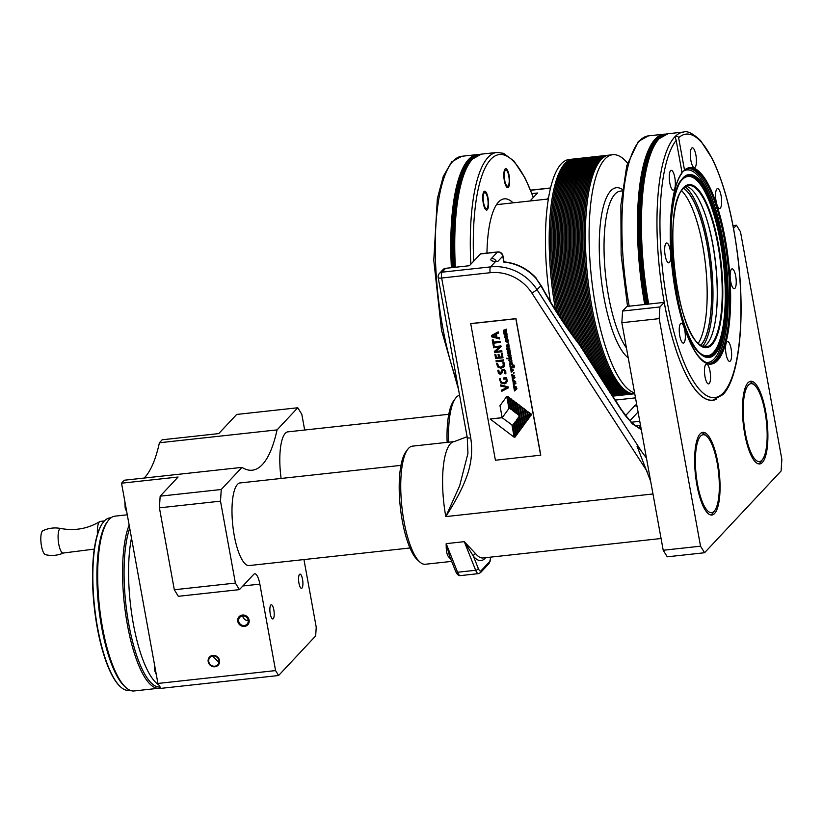 <?xml version="1.0" encoding="UTF-8"?>
<svg xmlns="http://www.w3.org/2000/svg" width="823" height="823" viewBox="0 0 823 823"><rect width="100%" height="100%" fill="white"/><g stroke="black" fill="none" stroke-linecap="round" stroke-linejoin="round"><path stroke-width="1.23" d="M621.849 322.709L659.182 318.635L659.923 306.969L664.223 302.38L626.9 306.454L622.589 311.053L621.849 322.709L663.204 550.258L667.247 556.811L704.581 552.737L781.109 470.993L781.85 459.337L740.494 231.788L736.451 225.235L733.54 228.352M659.923 306.969L622.589 311.053M664.223 302.38A134.972 38.835 83.8 0 0 712.841 400.287A134.972 38.835 83.8 0 0 716.802 399.104M704.581 552.737L700.538 546.184L659.182 318.635M700.116 433.865A41.582 11.964 83.8 0 0 696.093 479.974A41.582 11.964 83.8 0 0 711.864 515.033A41.582 11.964 83.8 0 0 714.59 513.511A41.582 11.964 83.8 0 0 718.613 467.413A41.582 11.964 83.8 0 0 702.832 432.353A41.582 11.964 83.8 0 0 700.116 433.865M747.942 382.788A41.582 11.964 83.8 0 0 743.92 428.886A41.582 11.964 83.8 0 0 759.701 463.946A41.582 11.964 83.8 0 0 762.417 462.423A41.582 11.964 83.8 0 0 766.45 416.325A41.582 11.964 83.8 0 0 750.669 381.265A41.582 11.964 83.8 0 0 747.942 382.788M733.015 225.615L736.451 225.235M663.204 550.258L700.538 546.184M615.265 400.081L635.51 397.869M459.563 395.194A59.41 17.088 83.8 0 0 455.469 398.353A59.41 17.088 83.8 0 0 448.7 442.188M455.469 398.353L453.658 400.832A57.034 16.409 83.8 0 0 447.136 442.363M467.948 453.339L459.656 485.807L445.799 516.597C455.232 501.824 461.919 489.232 465.869 478.821C471.229 465.18 472.844 451.549 470.725 437.929A4.753 1.09 169.7 0 1 467.248 437.497L467.948 453.339M504.015 261.858L502.915 255.799A4.753 4.753 0 0 0 497.72 251.92L480.755 253.772A4.753 1.368 83.8 0 0 480.437 253.947L469.408 265.726L445.654 268.319A4.753 4.424 -136.9 0 0 443.011 269.625L439.4 273.493A4.753 4.753 0 0 0 438.186 277.588A4.753 1.09 169.7 0 0 441.673 278.02L470.725 437.929M473.667 261.179A132.482 38.115 -96.2 0 1 490.745 159.384A132.482 38.115 -96.2 0 1 533.253 197.541L537.512 192.994L531.956 193.6M513.089 202.839A87.927 25.297 83.8 0 0 504.252 198.847A87.927 25.297 83.8 0 0 486.949 253.093M555.556 310.034A120.004 34.525 83.8 0 1 564.969 163.458A120.004 34.525 -96.2 0 1 572.818 159.086L569.094 159.487A120.004 34.525 83.8 0 0 561.245 163.87A120.004 34.525 83.8 0 0 550.33 301.547M572.818 159.086A120.004 34.525 -96.2 0 1 573.497 159.034M574.835 158.88A120.004 34.525 83.8 0 0 566.317 163.314A120.004 34.525 83.8 0 0 557.48 313.059M576.172 158.736A120.004 34.525 83.8 0 0 567.654 163.17A120.004 34.525 83.8 0 0 559.434 316.073M577.52 158.592A120.004 34.525 83.8 0 0 568.991 163.026A120.004 34.525 83.8 0 0 561.409 319.067M578.857 158.448A120.004 34.525 83.8 0 0 570.339 162.872A120.004 34.525 83.8 0 0 563.416 322.05M580.194 158.304A120.004 34.525 83.8 0 0 571.676 162.728A120.004 34.525 83.8 0 0 565.442 325.023M581.542 158.15A120.004 34.525 83.8 0 0 573.014 162.584A120.004 34.525 83.8 0 0 567.5 327.986M582.879 158.006A120.004 34.525 83.8 0 0 574.361 162.44A120.004 34.525 83.8 0 0 569.588 330.939M584.217 157.862A120.004 34.525 83.8 0 0 575.699 162.285A120.004 34.525 83.8 0 0 571.707 333.871M585.565 157.718A120.004 34.525 83.8 0 0 577.036 162.141A120.004 34.525 83.8 0 0 573.847 336.802M586.902 157.563A120.004 34.525 83.8 0 0 578.384 161.997A120.004 34.525 83.8 0 0 576.028 339.714M588.239 157.419A120.004 34.525 83.8 0 0 579.721 161.853A120.004 34.525 83.8 0 0 578.25 342.625M612.724 396.12A120.004 34.525 83.8 0 0 614.308 395.966M589.587 157.275A120.004 34.525 83.8 0 0 581.059 161.709A120.004 34.525 83.8 0 0 580.678 346.113M612.579 395.894A120.004 34.525 83.8 0 0 615.645 395.822M590.924 157.131A120.004 34.525 83.8 0 0 582.406 161.555A120.004 34.525 83.8 0 0 583.445 350.423M612.271 395.4A120.004 34.525 83.8 0 0 616.983 395.668M592.262 156.977A120.004 34.525 83.8 0 0 583.744 161.411A120.004 34.525 83.8 0 0 586.429 355.083M611.736 394.567A120.004 34.525 83.8 0 0 618.33 395.524M593.609 156.833A120.004 34.525 83.8 0 0 585.081 161.267A120.004 34.525 83.8 0 0 589.752 360.258M610.861 393.209A120.004 34.525 83.8 0 0 619.668 395.379M594.947 156.689A120.004 34.525 83.8 0 0 586.429 161.123A120.004 34.525 83.8 0 0 570.823 250.069A120.004 34.525 83.8 0 0 593.671 366.379M609.39 390.915A120.004 34.525 83.8 0 0 621.005 395.235M596.284 156.545A120.004 34.525 83.8 0 0 587.766 160.969A120.004 34.525 83.8 0 0 572.499 257.342A120.004 34.525 83.8 0 0 599.422 375.35M606.088 385.761A120.004 34.525 83.8 0 0 622.353 395.091M597.632 156.391A120.004 34.525 83.8 0 0 589.103 160.824A120.004 34.525 83.8 0 0 577.664 295.025A120.004 34.525 83.8 0 0 623.69 394.937M598.969 156.247A120.004 34.525 83.8 0 0 590.451 160.68A120.004 34.525 83.8 0 0 579.001 294.881A120.004 34.525 83.8 0 0 625.027 394.793M600.306 156.103A120.004 34.525 83.8 0 0 591.788 160.536A120.004 34.525 83.8 0 0 580.338 294.727A120.004 34.525 83.8 0 0 626.375 394.649M601.654 155.959A120.004 34.525 83.8 0 0 593.126 160.382A120.004 34.525 83.8 0 0 581.686 294.583A120.004 34.525 83.8 0 0 627.712 394.505M602.992 155.804A120.004 34.525 83.8 0 0 594.463 160.238A120.004 34.525 83.8 0 0 583.023 294.439A120.004 34.525 83.8 0 0 629.05 394.351M604.329 155.66A120.004 34.525 83.8 0 0 595.811 160.094A120.004 34.525 83.8 0 0 584.361 294.295A120.004 34.525 83.8 0 0 630.397 394.207M605.677 155.516A120.004 34.525 83.8 0 0 597.148 159.95A120.004 34.525 83.8 0 0 585.709 294.14A120.004 34.525 83.8 0 0 631.735 394.063M607.014 155.372A120.004 34.525 83.8 0 0 598.486 159.796A120.004 34.525 83.8 0 0 587.046 293.996A120.004 34.525 83.8 0 0 633.072 393.919M608.351 155.228A120.004 34.525 83.8 0 0 599.833 159.652A120.004 34.525 83.8 0 0 588.383 293.852A120.004 34.525 83.8 0 0 634.42 393.764M634.605 392.9A120.004 34.525 -96.2 0 1 592.323 285.025A120.004 34.525 -96.2 0 1 604.905 159.096A120.004 34.525 -96.2 0 1 612.754 154.724L609.02 155.125A120.004 34.525 83.8 0 0 601.171 159.508A120.004 34.525 83.8 0 0 589.484 291.99A120.004 34.525 83.8 0 0 634.759 393.744M612.754 154.724A120.004 34.525 -96.2 0 1 627.507 163.108M676.187 140.383L675.179 136.968C677.01 136.032 678.162 136.309 678.625 137.78L684.499 170.063L683.707 171.03L684.499 170.063A98.801 28.424 83.8 0 1 725.67 241.324A98.801 28.424 83.8 0 1 717.8 360.289A98.801 28.424 83.8 0 1 676.074 295.025A98.801 28.424 83.8 0 1 682.051 172.665L676.187 140.383A132.482 38.115 -96.2 0 0 667.546 303.769A132.482 38.115 -96.2 0 0 723.499 392.715A132.482 38.115 -96.2 0 0 734.198 232.58A132.482 38.115 -96.2 0 0 678.625 137.78M674.973 137.595L675.179 136.968M691.649 148.181A9.979 2.87 83.8 0 0 690.682 159.24A9.979 2.87 83.8 0 0 694.468 167.655A9.979 2.87 83.8 0 0 695.126 167.295A9.979 2.87 83.8 0 0 696.093 156.226A9.979 2.87 83.8 0 0 692.297 147.811A9.979 2.87 83.8 0 0 691.649 148.181M669.294 175.392A9.979 2.87 83.8 0 0 670.344 185.401A9.979 2.87 83.8 0 0 673.389 190.175A9.979 2.87 83.8 0 0 675.302 185.113A9.979 2.87 83.8 0 0 674.253 175.104A9.979 2.87 83.8 0 0 671.218 170.33A9.979 2.87 83.8 0 0 669.294 175.392M665.19 255.603A9.979 2.87 83.8 0 0 668.79 262.835A9.979 2.87 83.8 0 0 670.22 250.233A9.979 2.87 83.8 0 0 666.62 242.991A9.979 2.87 83.8 0 0 665.19 255.603M681.742 341.812A9.979 2.87 83.8 0 0 683.368 343.088A9.979 2.87 83.8 0 0 685.333 335.527A9.979 2.87 83.8 0 0 682.833 324.509A9.979 2.87 83.8 0 0 681.207 323.244A9.979 2.87 83.8 0 0 679.242 330.805A9.979 2.87 83.8 0 0 681.742 341.812M709.241 383.539A9.979 2.87 83.8 0 0 710.208 372.469A9.979 2.87 83.8 0 0 706.422 364.064A9.979 2.87 83.8 0 0 705.774 364.424A9.979 2.87 83.8 0 0 704.807 375.494A9.979 2.87 83.8 0 0 708.593 383.899A9.979 2.87 83.8 0 0 709.241 383.539M731.596 356.328A9.979 2.87 83.8 0 0 730.546 346.318A9.979 2.87 83.8 0 0 727.511 341.545A9.979 2.87 83.8 0 0 725.588 346.606A9.979 2.87 83.8 0 0 726.637 356.606A9.979 2.87 83.8 0 0 729.682 361.39A9.979 2.87 83.8 0 0 731.596 356.328M735.7 276.116A9.979 2.87 83.8 0 0 732.11 268.874A9.979 2.87 83.8 0 0 730.68 281.476A9.979 2.87 83.8 0 0 734.27 288.719A9.979 2.87 83.8 0 0 735.7 276.116M719.158 189.897A9.979 2.87 83.8 0 0 717.522 188.632A9.979 2.87 83.8 0 0 715.568 196.193A9.979 2.87 83.8 0 0 718.057 207.211A9.979 2.87 83.8 0 0 719.693 208.476A9.979 2.87 83.8 0 0 721.648 200.915A9.979 2.87 83.8 0 0 719.158 189.897M681.567 172.13L683.707 171.03M711.535 343.901A81.148 23.342 -96.2 0 1 706.227 346.864A81.148 23.342 -96.2 0 1 698.686 343.757C675.889 327.749 663.101 210.729 681.907 190.175A81.148 23.342 -96.2 0 1 683.285 188.477A81.148 23.342 83.8 0 1 688.594 185.514A81.148 23.342 83.8 0 1 719.384 253.926A81.148 23.342 83.8 0 1 711.535 343.901M686.207 186.235A81.148 23.342 83.8 0 1 697.071 196.512A81.148 23.342 83.8 0 1 712.132 334.292A81.148 23.342 83.8 0 1 706.648 344.436A81.148 23.342 -96.2 0 1 703.737 346.678M700.671 345.3A81.148 23.342 83.8 0 0 700.908 345.063A81.148 23.342 83.8 0 0 709.94 264.368A81.148 23.342 83.8 0 0 683.512 188.241M681.547 190.699A81.148 23.342 -96.2 0 1 705.568 265.294A81.148 23.342 -96.2 0 1 698.223 343.325M698.213 343.314A81.148 23.342 83.8 0 0 705.558 265.304A81.148 23.342 83.8 0 0 681.547 190.71M533.253 197.541L530.022 200.987M506.299 185.134A8.076 2.325 83.8 0 0 507.616 186.163A8.076 2.325 83.8 0 0 509.2 180.042A8.076 2.325 83.8 0 0 507.184 171.122A8.076 2.325 83.8 0 0 505.857 170.094A8.076 2.325 83.8 0 0 504.273 176.215A8.076 2.325 83.8 0 0 506.299 185.134M487.062 208.384A8.076 2.325 83.8 0 0 487.844 199.423A8.076 2.325 83.8 0 0 484.778 192.613A8.076 2.325 83.8 0 0 484.243 192.911A8.076 2.325 83.8 0 0 483.461 201.861A8.076 2.325 83.8 0 0 486.527 208.672A8.076 2.325 83.8 0 0 487.062 208.384M636.663 404.206L634.646 405.893A4.753 4.424 43.1 0 1 637.033 406.264M419.946 562.099L417.642 560.062A57.034 16.409 83.8 0 1 402.282 520.784A57.034 16.409 83.8 0 1 405.821 451.909L407.642 449.43A59.41 17.088 -96.2 0 0 403.949 521.175A59.41 17.088 83.8 0 0 419.946 562.099A59.41 17.088 83.8 0 0 425.347 564.259L451.673 561.389M449.955 557.078A2.376 2.088 -39.7 0 0 448.576 556.77C446.879 554.969 446.076 550.597 446.189 543.643L464.285 541.668L473.431 556.245A61.787 17.777 83.8 0 0 485.076 558.313A2.376 2.212 43.1 0 1 485.045 557.737M478.245 568.333A2.376 1.574 -21.7 0 1 475.663 570.267A11.882 3.415 83.8 0 0 478.513 573.631L480.611 572.541A2.376 2.212 -136.9 0 0 481.136 570.668A9.506 2.736 -96.2 0 1 478.245 568.333L473.431 556.245A2.376 2.088 -39.7 0 1 475.725 553.797L464.285 541.668L475.663 570.267L457.567 572.252A2.376 1.574 158.3 0 1 455.675 571.44L449.481 555.885L446.189 543.643L457.567 572.252A11.882 3.415 -96.2 0 0 460.417 575.606C458.596 575.863 457.012 574.475 455.675 571.44M640.52 425.429L635.757 425.913M646.446 458.051L641.796 451.827C637.959 446.848 636.457 445.202 637.29 446.889L650.684 481.342M540.773 455.17L515.959 318.635L470.715 323.573L495.405 460.242L540.773 455.17M445.654 268.319L442.033 272.187A4.753 1.368 83.8 0 0 441.673 278.02L490.199 272.711A42.775 39.771 43.1 0 1 531.987 293.214L647.094 471.322M502.915 255.799A4.753 1.09 169.7 0 1 502.76 256.148A4.753 4.424 -136.9 0 0 497.411 252.095L480.437 253.947M497.72 251.92A4.753 1.368 83.8 0 0 497.411 252.095L491.382 258.535A16.635 3.817 -10.3 0 0 495.58 261.529L495.343 261.519M439.4 273.493A4.753 4.424 -136.9 0 1 442.033 272.187L490.57 266.889A47.528 44.185 43.1 0 1 537.008 289.665L541.164 285.581C552.665 306.547 565.401 326.052 579.392 344.107L579.33 344.59C565.226 326.361 552.387 306.691 540.814 285.591L535.938 278.256C526.987 268.709 516.206 263.298 503.614 262.023M541.164 285.581L535.938 278.256M640.695 426.396L638.802 427.302C640.747 429.359 628.515 422.271 621.571 409.916L632.198 423.722L641.282 429.627M540.66 455.294L515.846 318.758L470.591 323.706M506.495 338.994L507.544 338.263L506.618 338.86L507.74 337.07L507.071 335.907L504.993 336.103L505.919 335.517L507.616 337.193L506.495 338.994L504.653 337.451L505.806 335.64L504.869 336.226M507.122 342.152L508.182 341.473L507.246 342.029L508.182 341.473L507.986 339.704L507.246 339.374L508.233 340.568L507.122 342.152L505.878 341.761L505.26 339.971L505.744 339.693L505.517 340.835L506.752 341.658L507.781 340.383L507.349 339.261M507.657 341.123L506.032 341.329L505.98 339.745L505.26 339.971M508.398 343.736L507.966 342.975L508.521 343.613L508.83 343.098L508.079 342.862M509.2 346.792L508.799 344.179L509.118 346.874L508.377 346.997L507.482 345.465L506.731 345.722L506.845 346.617L507.359 346.689L507.174 345.382M508.614 344.59L506.454 345.104L508.491 344.724L508.347 344.199M507.205 348.818L509.211 348.592L508.912 347.645L509.571 349.034L506.845 349.652A5.051 4.691 -136.9 0 0 506.495 349.291L506.742 347.985L507.205 348.818L509.324 348.468M506.268 349.075L506.824 348.859M507.297 350.022L507.421 349.425M509.005 349.302L509.787 348.335L508.861 347.676M507.822 351.38L508.336 352.697L510.167 352.398M510.106 351.647L509.931 349.878L510.106 351.647L509.252 351.184L507.657 351.905L508.213 352.82L510.311 351.925L510.569 353.129M510.466 353.705L509.632 353.232L507.986 353.859L507.225 351.637L509.931 349.878M509.746 350.403L509.159 350.629M507.307 351.04L509.272 350.505M510.435 355.906L509.314 356.441L510.311 356.04L510.044 354.24L510.754 356.441L508.635 356.616L507.945 355.557L508.779 354.384L509.314 356.441M508.1 354.785L509.026 354.271L509.437 356.318M510.641 356.596L509.972 356.812L511.052 355.33L509.993 354.281M506.999 358.931L506.639 358.272L507.4 358.365L506.731 358.18M511.597 358.735L511.248 357.1L511.474 358.859L508.974 359.034L509.262 358.499M508.974 359.034L508.552 357.984L510.671 357.727M510.764 362.141L511.813 361.462L510.877 362.007L511.813 361.462L511.618 359.692L510.877 359.363L511.865 360.546L510.764 362.141L508.861 360.608L509.375 359.682L509.55 361.451L511.165 361.246L510.867 359.384M511.289 361.112L509.663 361.318L509.612 359.723L508.892 359.96M510.558 363.92L509.962 364.013L509.972 363.128L510.137 364.26L511.33 362.614L512.441 364.445L512.143 362.758L511.093 362.655M512.338 364.558L511.752 364.661L511.628 363.087L510.857 364.476L509.776 364.496L509.447 363.015L510.003 362.871M509.447 363.015L510.116 362.737M510.404 364.743L511.752 362.964M512.76 367.161L511.947 366.955L512.636 367.295L513.079 364.918L514.498 366.472L513.933 367.912L513.202 367.284L512.832 367.819L513.315 367.151M513.933 367.912L514.622 366.348L514.056 365.145L512.544 365.278M512.06 366.832L510.476 365.721L511.947 366.955M512.708 367.943L511.968 367.336L511.237 368.179L510.023 367.017A1.667 1.543 43.1 0 1 510.003 366.554L510.023 365.217L510.476 365.721M512.708 370.031L511.062 370.978L512.77 370.041L510.96 369.486L510.692 370L510.466 368.673L513.593 370.103L511.176 372.191L511.011 370.484M511.176 372.191L511.68 371.358M513.573 370.165L510.538 368.663M513.799 373.447L514.056 372.5L513.48 372.572L513.799 373.447L513.367 372.685M511.937 375.566L511.577 375.031A3.858 3.59 -136.9 0 0 511.495 374.65L514.642 375.854L513.089 376.893L514.961 377.592L513.264 376.78M514.704 375.802L511.577 374.311M513.768 375.782L512.369 376.656L512.04 376.152L512.245 376.79L513.819 375.802L511.968 375.195M515.013 377.531L512.462 379.742L512.04 376.152M512.544 379.732L513.13 378.755M515.61 381.543L512.606 379.815L515.661 381.471L514.108 382.51L515.98 383.199L514.282 382.397M512.955 381.183L512.606 380.638A3.858 3.59 -136.9 0 0 512.513 380.267L512.451 380.031M514.787 381.399L513.387 382.273L513.058 381.759L513.264 382.397L514.838 381.409L512.986 380.812M516.042 383.148L513.48 385.349L513.058 381.759M513.603 385.329L514.149 384.362M516.978 388.847L515.301 388.014M516.628 387.16L513.614 385.545L516.679 387.088L515.136 388.117L516.998 388.816L514.498 390.966L513.83 387.592L514.282 388.014L515.856 387.026L514.025 386.419L513.778 386.933L513.624 386.254A3.858 3.59 -136.9 0 0 513.531 385.884L513.737 385.411M515.805 387.005L514.406 387.89L514.077 387.376M514.581 390.956L515.177 389.979M512.081 425.018L502.174 417.734L512.081 425.018L514.159 437.219L490.179 419.041L502.153 417.621M490.179 419.041L502.174 417.734L499.983 405.667L506.865 396.305L509.056 408.373L502.174 417.734L509.056 408.373M507.596 396.347L509.211 397.344L511.278 409.545L509.787 408.414L507.596 396.347L509.087 397.478L511.278 409.545M510.085 398.239L511.7 399.248L513.778 411.438L512.287 410.307L510.085 398.239L511.587 399.371L513.778 411.438M512.585 400.132L514.2 401.14L516.278 413.331L514.776 412.2L512.585 400.132L514.087 401.264L516.278 413.331M515.085 402.025L516.7 403.033L518.778 415.224L517.276 414.092L515.085 402.025L516.577 403.157L518.778 415.224M515.126 436.992L516.155 435.583L515.126 436.992M515.003 437.126L512.811 425.059L513.84 423.65L516.155 435.583M516.844 434.647L517.883 433.237L516.844 434.647M516.731 434.77L514.54 422.703L515.568 421.294L517.883 433.237M518.572 432.291L519.611 430.882L518.572 432.291M518.459 432.414L516.258 420.347L517.297 418.938L519.611 430.882M520.301 429.935L521.329 428.526L520.301 429.935M520.177 430.059L517.986 417.991L519.025 416.582L521.329 428.526M522.029 427.579L523.058 426.17L522.029 427.579M521.905 427.703L517.585 403.918L519.2 404.926L523.058 426.17M523.757 425.224L524.786 423.814L523.757 425.224M523.634 425.347L520.085 405.811L521.7 406.819L524.786 423.814M525.475 422.868L526.514 421.458L525.475 422.868M525.362 422.991L522.584 407.704L524.2 408.712L526.514 421.458M527.204 420.512L528.243 419.102L527.204 420.512M527.08 420.635L525.074 409.597L526.689 410.605L528.243 419.102M528.932 418.156L529.961 416.747L528.932 418.156M528.808 418.279L527.574 411.49L529.189 412.498L529.961 416.747M530.66 415.8L531.689 414.391L530.197 413.259L531.565 414.514L530.66 415.8M506.69 332.842L506.515 331.062L506.69 332.842L504.345 332.749L504.859 333.891L506.742 333.582M506.32 331.576L504.427 331.967L506.392 331.093M504.54 331.834L504.077 330.537M506.32 330.795L506.145 329.015L506.32 330.795L503.954 330.661L504.427 331.967M504.859 333.891L506.803 333.12L507.112 334.796L504.571 335.054L504.057 334.169L503.573 330.239L505.487 329.642M507.05 334.889L506.773 333.14M501.454 385.071L508.347 386.985L500.672 384.917L500.621 386.038L507.205 387.448M507.163 387.448L501.485 390.153L501.814 391.275L508.46 387.818L508.244 387.088M508.347 386.985L508.46 387.818M500.374 380.236L501.608 382.479L504.592 382.798L506.186 381.275L506.217 379.105L503.491 379.074L503.254 378.045L506.557 377.592L507.184 381.574L504.633 383.899L500.878 382.921L499.386 378.889L500.353 378.93L500.754 381.224L502.071 382.582L503.902 382.88L505.661 382.067M500.466 380.133L500.456 378.827L499.386 378.889M498.779 371.945L499.345 373.303L500.415 373.395L501.989 369.784L504.458 369.476L505.754 371.348L505.857 373.848L504.931 373.745L504.808 371.358L503.686 370.083L502.647 370.689L501.721 373.508L500.384 374.342L498.419 373.323L497.833 370.247L498.759 370.288L499.448 373.2L500.703 373.097M505.754 371.348L504.262 369.229L501.989 369.784M498.882 371.842L498.851 370.185L497.833 370.247M501.721 373.508L502.884 370.381M504.19 363.118L503.882 362.357L502.935 362.48L503.789 362.459L504.304 363.54L504.036 366.626L500.898 368.303L497.73 366.945L496.598 363.56L497.524 363.632L497.792 365.679L499.119 367.007L500.734 367.305L502.822 366.379M500.837 367.202L498.604 366.523L497.617 363.529L496.598 363.56M503.481 359.816L503.583 360.999L503.388 359.918L496.783 360.669L503.388 359.918M496.886 360.567L496.022 360.721L496.218 361.801L503.583 360.999M501.516 356.822L499.324 357.192L498.892 354.487L498.141 354.476L498.985 354.384L499.427 357.089L502.02 356.76M501.423 356.925L502.04 356.843L501.3 353.262L502.164 353.201L502.997 357.779L495.631 358.581L494.849 354.291L495.858 354.538L496.341 357.46L498.584 357.182M495.858 354.538L494.849 354.291M502.164 353.201L502.997 357.779M502.256 353.098L501.3 353.262M500.96 345.917L501.104 346.709L500.857 346.02M500.826 345.938L493.594 346.72L493.677 347.8L499.53 346.977L494.335 351.442L494.53 352.532L501.896 351.73L501.721 350.773L496.907 351.4L501.824 350.66L501.896 351.73M497.01 351.298L495.58 351.575L501.001 346.812M494.088 345.537L493.275 345.598L492.247 339.95L493.049 339.889L493.522 342.121L500.127 341.35L500.312 342.389L493.594 343.181L494.109 345.084M493.327 341.02L493.152 339.786L492.247 339.95M496.66 332.667L498.254 331.926L498.512 333.109L498.224 331.864L491.444 335.517L491.681 336.833L499.571 338.963L499.468 337.708L496.958 337.265L496.372 334.035M507.235 337.893L505.476 338.058L505.024 337.358L505.353 338.181L507.122 338.027L507.359 337.163L505.939 336.247L504.911 337.492L505.147 336.648M507.205 337.934L507.359 337.163M505.024 337.358L505.26 336.525M506.875 341.535L507.534 341.257M507.421 347.183L506.207 346.03L506.906 344.96L506.33 345.228M508.686 345.732L507.668 345.444L508.501 346.493L508.686 345.732M508.861 346.257L507.791 345.31M506.937 348.078L507.091 348.942M510.054 352.193L510.455 353.252M509.715 356.308L510.311 356.04M510.754 356.441L509.849 356.945M508.213 355.67L509.067 356.431L508.408 355.094M509.18 356.308L508.326 355.546M508.429 358.108L510.96 357.717M510.507 361.523L511.165 361.246M509.972 363.128L509.807 363.673M509.972 365.309L510.363 365.854M511.968 367.336L511.68 367.963M514.282 366.945L513.305 366.821L513.141 365.505L513.182 366.945L514.169 367.068L513.336 365.391M510.281 367.068L511.525 367.377L510.918 366.286L510.281 367.068L510.538 366.42M511.104 367.511L510.404 366.945M512.698 378.436L514.108 377.531L512.852 377.057L512.544 378.487L512.616 377.181M514.056 377.51L512.955 378.22M513.717 384.053L515.126 383.137L513.881 382.674L513.562 384.104L513.634 382.798M515.075 383.127L513.974 383.837M514.735 389.67L516.144 388.754L514.9 388.281L514.591 389.721L514.663 388.415M516.093 388.734L515.003 389.454M511.957 425.152L514.159 437.219M506.742 396.439L508.933 408.506M513.84 423.65L516.031 435.717M515.568 421.294L517.76 433.361M517.297 418.938L519.488 431.005M519.025 416.582L521.216 428.649M519.2 404.926L522.944 426.293M517.585 403.918L519.076 405.05M521.7 406.819L524.663 423.938M520.085 405.811L521.576 406.943M524.2 408.712L526.391 421.582M522.584 407.704L524.076 408.836M526.689 410.605L528.119 419.226M525.074 409.597L526.576 410.728M529.189 412.498L529.847 416.87M527.574 411.49L529.076 412.621M530.537 415.924L530.074 413.383M505.003 332.471L504.262 333.222L504.736 334.025M504.622 330.424L504.005 330.609M503.573 330.239L505.363 329.776M507.133 387.53L501.392 390.256M501.361 385.174L500.435 385.02M506.33 382.973L507.205 380.905L506.649 378.096L504.077 377.994M505.826 372.377L505.857 373.848M503.481 367.305L504.211 363.643M502.935 362.48L503.326 365.587L500.734 367.305M496.022 360.721L496.783 360.669M498.038 354.579L498.604 357.275L496.238 357.563L495.765 354.641M495.59 351.627L496.907 351.4M494.335 351.442L499.53 346.977M493.502 346.822L494.736 346.658M500.723 346.041L494.633 346.761M494.016 345.187L493.656 343.5M500.219 342.491L500.034 341.452L493.419 342.224L493.234 341.123M497.606 337.409L498.172 337.533M498.069 337.636L499.366 337.811L499.571 338.963M491.547 335.486L496.567 332.77M498.512 333.109L496.279 334.087L496.855 337.368L497.514 337.512M492.298 336.216L496.074 337.214L495.569 334.436L492.38 336.226M493.512 336.504L495.95 337.173M493.605 336.401L492.782 336.309M407.642 449.43A59.41 17.088 -96.2 0 1 412.446 446.148L454.296 441.581A59.41 17.088 83.8 0 0 445.799 516.597L652.978 493.965M303.944 559.568L316.227 627.167L315.672 635.912L278.606 675.508L275.571 670.591L259.852 584.124A14.258 4.105 83.8 0 0 254.719 573.785A14.258 4.105 83.8 0 0 253.793 574.3L239.442 589.628L235.388 583.075L220.502 501.156L221.243 489.5L241.962 467.371A154.467 44.442 83.8 0 0 252.301 470.2A154.467 44.442 83.8 0 0 277.053 429.894L297.772 407.766L301.815 414.319L304.675 430.028M288.544 431.787A41.603 11.964 83.8 0 0 288.009 431.797A41.603 11.964 83.8 0 0 281.116 478.451M240.707 482.875A41.603 11.964 83.8 0 0 240.172 482.885A41.603 11.964 83.8 0 0 234.226 535.413A41.603 11.964 83.8 0 0 249.204 565.586A41.603 11.964 83.8 0 0 249.739 565.494M270.242 613.783A7.129 2.047 83.8 0 0 272.814 618.958A7.129 2.047 83.8 0 0 273.833 609.956A7.129 2.047 83.8 0 0 271.261 604.782A7.129 2.047 83.8 0 0 270.242 613.783M298.944 583.137A7.129 2.047 83.8 0 0 301.516 588.311A7.129 2.047 83.8 0 0 302.535 579.299A7.129 2.047 83.8 0 0 299.963 574.135A7.129 2.047 83.8 0 0 298.944 583.137M277.053 429.894L159.405 442.753L162.193 439.78L218.753 433.598L236.685 414.442L297.772 407.766M241.962 467.371L124.314 480.221L121.537 483.204L178.097 477.021L160.156 496.176L221.243 489.5M159.405 442.753A154.467 44.442 -96.2 0 1 144.138 478.06M160.156 496.176L159.415 507.832L220.502 501.156M159.415 507.832L174.311 589.752L235.388 583.075M174.311 589.752L178.354 596.305L239.442 589.628M121.537 483.204L157.923 683.45L275.571 670.591M244.308 625.511A4.989 4.64 -136.9 0 0 247.63 618.659A4.989 4.64 -136.9 0 0 239.791 617.322A4.989 4.64 -136.9 0 0 244.308 625.511M214.782 666.208A5.35 4.969 -136.9 0 0 218.352 658.873A5.35 4.969 -136.9 0 0 209.947 657.433A5.35 4.969 -136.9 0 0 214.782 666.208M157.923 683.45L160.958 688.357L278.606 675.508M158.839 684.921A86.734 24.957 -96.2 0 1 133.491 624.667A86.734 24.957 -96.2 0 1 131.495 538.005M129.715 528.232A86.734 24.957 83.8 0 0 129.201 626.396A86.734 24.957 83.8 0 0 160.001 686.927L160.073 686.927M129.149 525.105A87.927 25.297 83.8 0 0 127.39 624.791A87.927 25.297 83.8 0 0 158.993 688.234A87.927 25.297 83.8 0 0 160.65 687.863M158.993 688.234L134.108 690.95A87.927 25.297 -96.2 0 1 126.114 687.74A87.927 25.297 -96.2 0 1 99.418 606.294A87.927 25.297 -96.2 0 1 107.895 521.01A87.927 25.297 -96.2 0 1 109.264 519.354A87.927 25.297 -96.2 0 1 115.014 516.144L127.277 514.807M107.895 521.01L106.99 522.245A86.734 24.957 83.8 0 0 98.626 606.386A86.734 24.957 83.8 0 0 124.962 686.732L126.114 687.74M129.859 690.219L128.779 690.343A86.734 24.957 -96.2 0 1 120.888 687.174A86.734 24.957 -96.2 0 1 94.552 606.829A86.734 24.957 -96.2 0 1 102.926 522.687A86.734 24.957 -96.2 0 1 104.264 521.062A86.734 24.957 83.8 0 1 109.943 517.893L111.023 517.78M103.503 521.936A15.092 4.341 -96.2 0 1 103.873 521.453A15.092 4.341 -96.2 0 1 104.099 521.237M120.662 686.968A86.261 24.813 -96.2 0 1 120.436 686.773A86.261 24.813 -96.2 0 1 94.233 606.86A86.261 24.813 -96.2 0 1 102.556 523.191A86.261 24.813 -96.2 0 1 102.741 522.944M104.367 520.959L100.334 521.391A15.092 4.341 83.8 0 0 99.768 521.597A15.092 4.341 83.8 0 0 99.346 521.947A15.092 4.341 83.8 0 0 97.443 534.271M60.84 528.5C54.606 527.306 48.608 528.047 42.858 530.722A12.119 3.487 83.8 0 0 42.405 531.072A12.119 3.487 83.8 0 0 41.15 543.91A12.119 3.487 83.8 0 0 45.481 554.702C51.674 556.07 57.682 555.504 63.515 552.994A12.366 3.559 83.8 0 1 58.598 543.201A12.366 3.559 83.8 0 1 59.709 528.932A12.366 3.559 83.8 0 1 60.84 528.5C74.78 531.061 87.752 528.757 99.768 521.597M242.806 615.933L242.867 616.777C244.092 619.596 246.139 620.84 248.999 620.491M758.508 463.874A41.551 11.954 83.8 0 0 760.154 462.649A41.551 11.954 83.8 0 0 760.802 461.868L762.612 459.388A39.175 11.275 -96.2 0 1 762.005 460.119A39.175 11.275 -96.2 0 1 745.329 433.135A39.175 11.275 -96.2 0 1 744.414 395.05A39.175 11.275 -96.2 0 1 754.496 385.092A39.175 11.275 -96.2 0 1 765.04 412.076A39.175 11.275 -96.2 0 1 762.612 459.388M754.496 385.092L752.191 383.065A41.551 11.954 83.8 0 0 749.516 381.594M706.659 436.169A39.175 11.275 -96.2 0 1 717.214 463.164A39.175 11.275 -96.2 0 1 714.775 510.476A39.175 11.275 -96.2 0 1 714.169 511.206A39.175 11.275 -96.2 0 1 697.493 484.222A39.175 11.275 -96.2 0 1 700.538 436.169A39.175 11.275 -96.2 0 1 706.659 436.169L704.354 434.143A41.551 11.954 83.8 0 0 701.68 432.682M710.671 514.961A41.551 11.954 83.8 0 0 712.317 513.737A41.551 11.954 83.8 0 0 712.965 512.955L714.775 510.476M487.309 209.742A9.506 2.736 83.8 0 0 488.224 199.207A9.506 2.736 83.8 0 0 484.624 191.193A9.506 2.736 83.8 0 0 483.996 191.543A9.506 2.736 83.8 0 0 483.08 202.077A9.506 2.736 83.8 0 0 486.681 210.091A9.506 2.736 83.8 0 0 487.309 209.742M506.217 186.368A9.506 2.736 83.8 0 0 507.77 187.572A9.506 2.736 83.8 0 0 509.632 180.371A9.506 2.736 83.8 0 0 507.256 169.888A9.506 2.736 83.8 0 0 505.703 168.674A9.506 2.736 83.8 0 0 503.841 175.875A9.506 2.736 83.8 0 0 506.217 186.368M242.404 615.038A5.936 5.524 43.1 0 1 247.774 624.791A5.936 5.524 43.1 0 1 238.444 623.196A5.936 5.524 43.1 0 1 242.404 615.038M212.818 655.406A5.936 5.524 43.1 0 1 218.188 665.149A5.936 5.524 43.1 0 1 208.857 663.554A5.936 5.524 43.1 0 1 212.818 655.406M212.334 656.075L218.959 662.278M622.332 189.424A86.796 24.968 83.8 0 0 610.687 190.905A86.796 24.968 83.8 0 0 600.831 275.52A86.796 24.968 83.8 0 0 628.247 357.892M626.447 348.006A82.989 23.877 -96.2 0 1 604.771 266.415A82.989 23.877 -96.2 0 1 614.966 194.146A82.989 23.877 83.8 0 1 620.398 191.121L622.147 190.926M629.194 306.207A134.859 38.794 -96.2 0 1 639.646 140.795A134.859 38.794 -96.2 0 1 648.473 135.877L664.017 134.18A134.859 38.794 -96.2 0 0 655.201 139.097A134.859 38.794 83.8 0 0 644.738 304.5M645.736 304.397A134.437 38.681 -96.2 0 1 656.137 139.416A134.437 38.681 -96.2 0 1 664.83 134.519M660.962 136.741A133.686 38.465 83.8 0 0 656.867 140.064A133.686 38.465 83.8 0 0 646.549 304.304M658.369 139.169A134.437 38.681 83.8 0 0 654.367 144.622L653.925 145.373A133.686 38.465 83.8 0 0 647.588 304.191M648.709 304.068A134.859 38.794 83.8 0 1 659.161 138.665A134.859 38.794 83.8 0 1 667.988 133.748L658.503 138.994L654.367 144.622A134.437 38.681 83.8 0 0 647.968 304.15M683.543 132.05A134.859 38.794 83.8 0 0 674.716 136.968A134.859 38.794 -96.2 0 0 661.671 286.476A134.859 38.794 -96.2 0 0 712.831 400.163L722.975 394.587C738.931 378.343 745.01 321.886 738.55 262.732C733.694 219.864 724.97 185.247 712.379 158.87L700.568 140.589C693.059 133.501 687.39 130.651 683.543 132.05L667.988 133.748M684.191 170.752L689.118 168.427A98.081 28.219 -96.2 0 1 726.277 250.799A98.081 28.219 -96.2 0 1 716.998 359.682A98.081 28.219 -96.2 0 1 716.833 359.857A98.081 28.219 -96.2 0 1 710.424 363.437C698.285 362.922 687.421 342.913 677.833 303.42C671.918 275.828 669.49 248.669 670.529 221.932C671.774 198.045 675.59 181.77 682 173.108M688.367 168.55A98.081 28.219 -96.2 0 1 724.991 252.63A98.081 28.219 -96.2 0 1 715.3 360.021A98.081 28.219 -96.2 0 1 709.663 363.478M681.958 172.151A96.805 27.848 -96.2 0 1 683.45 171.112M684.273 170.69A96.805 27.848 -96.2 0 1 714.302 209.361L715.125 212.005A91.991 26.47 -96.2 0 1 726.411 315.271A91.991 26.47 -96.2 0 1 715.064 354.106A91.991 26.47 -96.2 0 1 675.909 290.735A91.991 26.47 -96.2 0 1 683.039 177.922A91.991 26.47 -96.2 0 1 715.125 212.005C724.991 245.758 728.746 280.18 726.411 315.271L726.174 318.038A96.805 27.848 -96.2 0 1 714.23 358.89A96.805 27.848 -96.2 0 1 705.198 362.274M683.018 178.2A91.703 26.387 -96.2 0 1 722.049 241.376A91.703 26.387 -96.2 0 1 714.94 353.828A91.703 26.387 -96.2 0 1 702.009 354.96A91.703 26.387 -96.2 0 1 672.751 268.884A91.703 26.387 -96.2 0 1 682.73 178.519A91.703 26.387 -96.2 0 1 683.018 178.2M682.339 178.972A90.89 26.151 -96.2 0 1 720.958 241.89A90.89 26.151 -96.2 0 1 713.87 353.16A90.89 26.151 -96.2 0 1 701.535 354.6M679.963 182.5A90.16 25.935 -96.2 0 1 682.041 179.815A90.16 25.935 -96.2 0 1 720.413 241.921A90.16 25.935 -96.2 0 1 713.428 352.491A90.16 25.935 -96.2 0 1 698.439 351.668M683.471 187.644A81.981 23.589 83.8 0 0 677.103 288.184A81.981 23.589 83.8 0 0 711.998 344.662A81.981 23.589 83.8 0 0 718.356 244.122A81.981 23.589 83.8 0 0 683.471 187.644M700.712 203.343A81.261 23.383 -96.2 0 1 706.669 219.021A81.261 23.383 -96.2 0 1 716.638 310.25A81.261 23.383 -96.2 0 1 714.21 326.834M716.586 310.816A83.267 23.96 83.8 0 0 706.504 218.476M702.626 346.318A83.267 23.96 83.8 0 0 711.339 264.667A83.267 23.96 83.8 0 0 685.199 186.821M700.785 345.362A81.261 23.383 83.8 0 0 700.97 345.166A81.261 23.383 83.8 0 0 710.033 264.42A81.261 23.383 83.8 0 0 683.604 188.148M457.156 381.965A134.859 38.794 83.8 0 1 453 161.195A134.859 38.794 -96.2 0 1 461.826 156.267L451.683 161.843L443.258 176.41L437.352 198.662L433.772 260.305L441.529 330.28L458.483 389.279M451.395 267.701A134.859 38.794 -96.2 0 1 468.554 159.487A134.859 38.794 -96.2 0 1 477.371 154.57L461.826 156.267M452.383 267.588A134.437 38.681 -96.2 0 1 469.491 159.806A134.437 38.681 -96.2 0 1 478.184 154.909M453.195 267.496A133.686 38.465 -96.2 0 1 470.221 160.454A133.686 38.465 -96.2 0 1 474.315 157.131M454.234 267.382A133.686 38.465 -96.2 0 1 467.279 165.762L467.721 165.012A134.437 38.681 83.8 0 0 454.615 267.341M471.723 159.559A134.437 38.681 83.8 0 0 467.721 165.012L471.857 159.384L481.342 154.138A134.859 38.794 83.8 0 0 472.515 159.055A134.859 38.794 -96.2 0 0 455.356 267.259M533.376 197.407L525.239 178.282L513.974 161.051L503.491 153.315L496.886 152.44A134.859 38.794 83.8 0 0 488.07 157.358A134.859 38.794 83.8 0 0 470.838 264.204M550.474 188.107L530.65 190.278M546.997 199.135L548.581 197.448M503.799 261.837L502.76 256.148L497.833 261.416M634.646 405.893L625.552 415.615M638.082 412.004L629.883 420.759M448.576 556.77A59.41 17.088 83.8 0 0 450.695 558.94M475.725 553.797A59.41 17.088 83.8 0 0 483.039 557.963L661.075 538.509M490.199 272.711A4.753 1.368 -96.2 0 1 490.57 266.889L495.58 261.529L496.722 261.344M491.382 258.535A4.753 4.424 43.1 0 1 496.31 261.313M531.987 293.214L537.008 289.665L641.796 451.827M579.33 344.59L621.386 410.204M485.673 557.675L485.076 558.313M490.529 557.14A9.506 2.736 -96.2 0 1 489.304 561.944L481.136 570.668M480.611 572.541L488.78 563.817A2.376 2.212 -136.9 0 0 489.304 561.944M242.857 585.986L259.852 584.124M467.104 436.715L454.296 441.581M496.485 204.66L548.324 198.991M627.527 306.382L621.139 254.657L620.871 205.277L626.787 165.68L638.329 141.453L648.473 135.877M666.023 134.118L664.017 134.18M711.216 400.338L712.831 400.163M702.009 354.96C674.593 340.228 659.141 198.827 682.73 178.519M712.132 334.292C714.292 327.996 715.794 319.982 716.638 310.25M697.071 196.512C700.548 202.201 703.747 209.7 706.669 219.021M479.377 154.518L477.371 154.57M496.886 152.44L481.342 154.138M530.598 190.144L550.505 187.963M631.334 422.24L639.769 421.314M467.248 437.497L438.186 277.588M536.298 278.153C527.399 268.586 516.628 263.144 503.985 261.858M579.402 344.127L621.571 409.916M488.78 563.817L490.066 561.358L490.662 557.13M478.513 573.631L460.417 575.606M94.254 549.106L63.515 552.994M156.339 674.716L154.734 670.745L154.426 664.161M126.773 512.019L125.158 508.038L124.849 501.464M448.782 414.278L287.474 431.9M400.945 465.365L239.647 482.988M409.977 547.984L248.669 565.607"/></g></svg>
